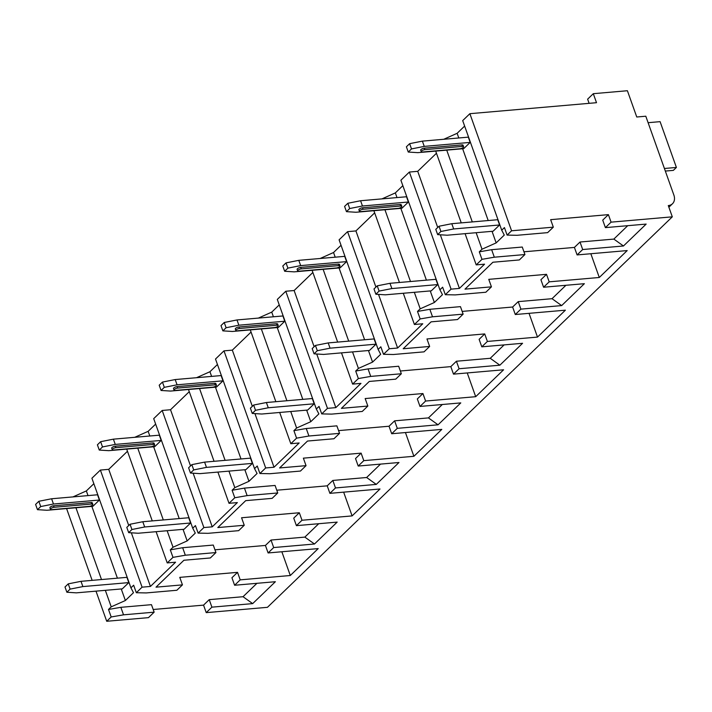 <?xml version="1.0" encoding="UTF-8"?>
<svg xmlns="http://www.w3.org/2000/svg" width="712" height="712" viewBox="0 0 712 712"><rect width="100%" height="100%" fill="white"/><g stroke="black" fill="none" stroke-linecap="round" stroke-linejoin="round"><path stroke-width="1.07" d="M153.196 609.499L203.552 605.129L206.222 612.632L267.454 607.318L672.306 216.831L668.292 205.572A11.027 8.25 46 0 0 672.475 203.757A11.027 8.25 46 0 0 673.864 195.035L645.802 116.216L636.759 116.999L627.397 90.727L593.301 93.69L596.514 102.697L469.876 113.689L511.572 230.786L553.322 227.164L550.643 219.661L608.395 214.641L611.074 222.153L672.306 216.831M66.59 508.573L92.151 580.36M95.995 591.138L106.72 621.273L148.47 617.642L154.148 612.169L151.469 604.666L120.853 607.318L108.509 609.463L111.223 606.838L125.374 600.519L133.482 592.704L130.928 587.836L133.651 585.211L136.321 592.722L146.236 592.927L176.852 590.266L182.45 584.872L179.78 577.361L237.532 572.35L240.202 579.853L290.3 575.51L318.202 548.596L268.104 552.948L273.693 547.555L271.023 540.043L304.843 537.106L318.736 523.712M608.395 214.641L602.726 220.124L605.396 227.626L611.074 222.153M203.552 605.129L209.23 599.646L211.9 607.158L206.222 612.632M580.013 242.018L574.415 247.42L577.094 254.923L582.683 249.529L580.013 242.018L613.833 239.09L627.726 225.686M549.192 281.836L543.594 287.23L540.924 279.727L546.522 274.325L549.192 281.836L599.29 277.484L627.192 250.58L577.094 254.923M518.22 301.63L512.622 307.023L515.292 314.526L520.89 309.133L518.22 301.63L552.031 298.693L565.924 285.29M487.391 341.44L481.802 346.833L479.123 339.33L484.721 333.928L487.391 341.44L537.498 337.087L565.39 310.183L515.292 314.526M456.419 361.233L450.821 366.627L453.491 374.138L459.089 368.736L456.419 361.233L490.239 358.296L504.123 344.893M425.598 401.043L420 406.436L417.33 398.934L422.928 393.54L425.598 401.043L475.696 396.691L503.598 369.786L453.491 374.138M394.617 420.837L389.028 426.23L391.698 433.742L397.296 428.339L394.617 420.837L428.437 417.899L442.33 404.505M363.796 460.646L358.207 466.048L355.528 458.537L361.126 453.143L363.796 460.646L413.894 456.294L441.796 429.389L391.698 433.742M332.824 480.44L327.226 485.833L329.896 493.345L335.494 487.942L332.824 480.44L366.635 477.503L380.528 464.108M302.004 520.25L296.406 525.652L293.736 518.14L299.325 512.747L302.004 520.25L352.102 515.906L379.994 488.993L329.896 493.345M271.023 540.043L265.425 545.445L268.104 552.948M237.532 572.35L231.934 577.744L234.604 585.255L240.202 579.853M605.396 227.626L646.167 224.084L623.463 245.987L582.683 249.529M465.087 233.661L476.212 264.891L481.971 259.337L479.292 251.834L482.015 249.218L496.157 242.899L504.274 235.076L501.72 230.207L504.434 227.582L507.104 235.093L517.028 235.298L547.644 232.637L553.322 227.164M296.406 525.652L337.177 522.11L314.473 544.013L273.693 547.555M358.207 466.048L398.978 462.506L376.274 484.409L335.494 487.942M420 406.436L460.78 402.903L438.067 424.806L397.296 428.339M481.802 346.833L522.572 343.291L499.868 365.194L459.089 368.736M543.594 287.23L584.374 283.688L561.661 305.59L520.89 309.133M234.604 585.255L275.384 581.713L252.671 603.616L211.9 607.158M156.097 531.686L167.222 562.916L172.98 557.362L185.325 555.226L215.941 552.565L210.351 557.959L183.91 560.255L156.008 587.169L182.45 584.872M265.425 545.445L214.971 549.824M290.3 575.51L281.845 551.756M574.415 247.42L523.961 251.799M479.292 251.834L491.645 249.69L522.261 247.037L524.931 254.54L519.342 259.942L492.9 262.238L464.998 289.143L491.44 286.847L488.77 279.344L546.522 274.325M512.622 307.023L462.159 311.402M403.286 293.264L414.411 324.494L420.169 318.94L417.499 311.438L429.843 309.302L460.459 306.641L463.138 314.143L457.54 319.546L431.098 321.842L403.197 348.747L429.639 346.45L426.969 338.948L484.721 333.928M417.499 311.438L420.214 308.821L434.365 302.502L442.472 294.679L439.918 289.811L442.642 287.194L445.312 294.697L455.226 294.901L485.842 292.24L491.44 286.847M450.821 366.627L400.358 371.005M341.493 352.867L352.609 384.106L358.367 378.553L355.697 371.041L368.051 368.905L398.667 366.244L401.337 373.755L395.738 379.149L369.297 381.445L341.404 408.35L367.846 406.054L365.167 398.551L422.928 393.54M355.697 371.041L358.412 368.424L372.563 362.105L380.671 354.282L378.125 349.414L380.84 346.797L383.51 354.3L393.433 354.505L424.049 351.853L429.639 346.45M389.028 426.23L338.565 430.618M279.691 412.471L290.816 443.709L296.575 438.156L293.905 430.644L306.249 428.508L336.865 425.847L339.544 433.359L333.946 438.752L307.504 441.048L279.602 467.953L306.044 465.657L303.374 458.154L361.126 453.143M293.905 430.644L296.619 428.028L310.77 421.709L318.878 413.886L316.324 409.017L319.038 406.401L321.717 413.903L331.632 414.108L362.248 411.456L367.846 406.054M327.226 485.833L276.763 490.221M217.899 472.083L229.015 503.313L234.773 497.759L232.103 490.248L244.456 488.112L275.072 485.451L277.742 492.962L272.144 498.356L245.702 500.652L217.81 527.565L244.252 525.269L241.573 517.758L299.325 512.747M232.103 490.248L234.818 487.631L248.969 481.312L257.077 473.489L254.531 468.621L257.246 466.004L259.916 473.507L269.83 473.72L300.446 471.059L306.044 465.657M172.98 557.362L170.302 549.86L182.655 547.715L213.271 545.063L215.941 552.565M170.302 549.86L173.025 547.234L187.167 540.915L195.284 533.092L192.73 528.224L195.444 525.607L198.123 533.11L208.037 533.324L238.653 530.663L244.252 525.269M256.934 583.315L243.041 596.709L209.23 599.646M599.29 277.484L590.835 253.73M507.104 235.093L511.572 230.786M154.148 612.169L123.532 614.83L111.179 616.966L108.509 609.463M106.72 621.273L111.179 616.966M445.312 294.697L451.07 289.143L459.418 288.413L484.561 264.17L476.212 264.891M524.931 254.54L494.315 257.201L481.971 259.337M383.51 354.3L389.268 348.747L397.616 348.026L422.759 323.773L414.411 324.494M463.138 314.143L432.522 316.804L420.169 318.94M321.717 413.903L327.476 408.35L335.824 407.629L360.966 383.376L352.609 384.106M401.337 373.755L370.721 376.408L358.367 378.553M259.916 473.507L265.674 467.953L274.022 467.232L299.165 442.98L290.816 443.709M339.544 433.359L308.919 436.011L296.575 438.156M198.123 533.11L203.872 527.556L212.229 526.836L237.363 502.583L229.015 503.313M277.742 492.962L247.126 495.614L234.773 497.759M136.321 592.722L142.08 587.169L150.428 586.439L175.57 562.195L167.222 562.916M469.876 113.689L462.693 120.613L501.72 230.207M75.944 507.763L101.504 579.55M105.34 590.328L111.223 606.838M435.691 151.095L461.251 222.883M446.727 150.134L472.296 221.922M476.132 232.699L482.015 249.218M439.918 289.811L400.901 180.216L409.373 172.046L451.07 289.143M373.889 210.699L399.45 282.486M384.934 209.737L410.495 281.525M414.331 292.303L420.214 308.821M378.125 349.414L339.099 239.828L347.572 231.649L389.268 348.747M312.087 270.302L337.657 342.089M323.132 269.341L348.702 341.137M352.538 351.915L358.412 368.424M316.324 409.017L277.297 299.432L285.779 291.252L327.476 408.35M250.295 329.905L275.856 401.693M261.34 328.944L286.9 400.74M290.736 411.518L296.619 428.028M254.531 468.621L215.505 359.035L223.977 350.856L265.674 467.953M188.493 389.508L214.054 461.305M199.538 388.556L225.099 460.344M228.944 471.122L234.818 487.631M192.73 528.224L153.703 418.638L162.185 410.468L203.872 527.556M126.7 449.112L152.261 520.908M137.745 448.16L163.306 519.947M167.142 530.725L173.025 547.234M130.928 587.836L91.91 478.242L100.383 470.071L142.08 587.169M443.754 139.285L457.14 133.304L464.633 126.069M409.373 172.046L417.722 171.325L436.456 153.249M381.952 198.888L395.338 192.907L402.841 185.672M347.572 231.649L355.92 230.928L374.654 212.861M320.16 258.492L333.536 252.511L341.039 245.284M285.779 291.252L294.127 290.532L312.862 272.465M258.358 318.095L271.744 312.123L279.246 304.887M223.977 350.856L232.326 350.135L251.06 332.068M196.565 377.698L209.942 371.726L217.445 364.491M162.185 410.468L170.533 409.738L189.267 391.671M134.764 437.302L148.149 431.33L155.652 424.094M100.383 470.071L108.731 469.342L127.466 451.274M72.962 496.905L86.348 490.933L93.851 483.697M593.301 93.69L587.631 99.164L589.118 103.338M665.337 171.067L673.356 170.373L676.4 167.445L664.412 168.486M648.107 122.695L660.095 121.654L676.4 167.445M496.157 242.899L492.037 231.32M488.201 220.542L462.64 148.755M458.795 137.977L457.14 133.304M463.69 148.666L470.178 142.4L468.309 137.149L422.385 141.136L409.631 143.664L406.392 146.797L408.261 152.048L417.766 152.653L463.69 148.666M437.658 234.622L447.172 235.218L493.096 231.231L499.584 224.974L497.715 219.714L451.791 223.702L439.037 226.238L435.788 229.362L437.658 234.622L440.906 231.489L439.037 226.238M470.178 142.4L424.254 146.387L422.385 141.136M424.254 146.387L411.5 148.924L409.631 143.664M408.261 152.048L411.5 148.924M424.316 148.167A2.545 0.872 160.4 0 0 421.771 148.977A2.545 0.872 160.4 0 0 420.703 150.196L421.237 151.692A2.545 0.872 -19.6 0 1 422.305 150.481A2.545 0.872 -19.6 0 1 424.85 149.662L424.316 148.167L461.892 144.901A2.545 0.872 160.4 0 1 463.076 145.221L463.61 146.725A2.545 0.872 -19.6 0 1 462.542 147.936A2.545 0.872 -19.6 0 1 459.997 148.755L422.421 152.012A2.545 0.872 -19.6 0 1 421.237 151.692M499.584 224.974L453.66 228.961L451.791 223.702M453.66 228.961L440.906 231.489M463.61 146.725A2.545 0.872 -19.6 0 0 462.426 146.405L424.85 149.662M459.418 288.413L440.319 234.782M437.729 227.493L417.722 171.325M434.365 302.502L430.244 290.923M426.399 280.145L400.838 208.358M397.002 197.58L395.338 192.907M401.897 208.269L408.385 202.012L406.516 196.752L360.592 200.74L347.83 203.276L344.59 206.4L346.459 211.651L355.973 212.256L401.897 208.269M375.865 294.225L385.37 294.821L431.294 290.834L437.782 284.577L435.913 279.318L389.989 283.305L377.235 285.841L373.987 288.965L375.865 294.225L379.104 291.092L377.235 285.841M408.385 202.012L362.461 205.999L360.592 200.74M362.461 205.999L349.708 208.527L347.83 203.276M346.459 211.651L349.708 208.527M362.524 207.77A2.545 0.872 160.4 0 0 359.978 208.58A2.545 0.872 160.4 0 0 358.901 209.8L359.435 211.295A2.545 0.872 -19.6 0 1 360.512 210.085A2.545 0.872 -19.6 0 1 363.058 209.275L362.524 207.77L400.091 204.504A2.545 0.872 160.4 0 1 401.274 204.825L401.808 206.329A2.545 0.872 -19.6 0 1 400.74 207.539A2.545 0.872 -19.6 0 1 398.195 208.358L360.619 211.615A2.545 0.872 -19.6 0 1 359.435 211.295M437.782 284.577L391.858 288.565L389.989 283.305M391.858 288.565L379.104 291.092M401.808 206.329A2.545 0.872 -19.6 0 0 400.625 206.008L363.058 209.275M397.616 348.026L378.526 294.394M375.927 287.105L355.92 230.928M372.563 362.105L368.442 350.526M364.606 339.749L339.046 267.961M335.201 257.183L333.536 252.511M340.096 267.872L346.584 261.615L344.715 256.356L298.791 260.343L286.037 262.879L282.789 266.003L284.667 271.263L294.172 271.859L340.096 267.872M314.063 353.828L323.577 354.425L369.501 350.438L375.989 344.181L374.12 338.93L328.188 342.917L315.434 345.445L312.194 348.577L314.063 353.828L317.312 350.696L315.434 345.445M346.584 261.615L300.66 265.603L298.791 260.343M300.66 265.603L287.906 268.13L286.037 262.879M284.667 271.263L287.906 268.13M300.722 267.374A2.545 0.872 160.4 0 0 298.177 268.193A2.545 0.872 160.4 0 0 297.109 269.403L297.643 270.907A2.545 0.872 -19.6 0 1 298.711 269.688A2.545 0.872 -19.6 0 1 301.256 268.878L300.722 267.374L338.298 264.116A2.545 0.872 160.4 0 1 339.482 264.428L340.016 265.932A2.545 0.872 -19.6 0 1 338.948 267.142A2.545 0.872 -19.6 0 1 336.402 267.961L298.826 271.219A2.545 0.872 -19.6 0 1 297.643 270.907M375.989 344.181L330.065 348.168L328.188 342.917M330.065 348.168L317.312 350.696M340.016 265.932A2.545 0.872 -19.6 0 0 338.832 265.612L301.256 268.878M335.824 407.629L316.724 353.998M314.125 346.708L294.127 290.532M310.77 421.709L306.641 410.139M302.805 399.361L277.244 327.565M273.408 316.787L271.744 312.123M278.303 327.476L284.791 321.219L282.913 315.959L236.989 319.946L224.236 322.483L220.996 325.607L222.865 330.866L232.379 331.463L278.303 327.476M252.262 413.432L261.776 414.028L307.7 410.041L314.188 403.784L312.319 398.533L266.395 402.52L253.641 405.048L250.393 408.181L252.262 413.432L255.51 410.308L253.641 405.048M284.791 321.219L238.867 325.206L236.989 319.946M238.867 325.206L226.105 327.734L224.236 322.483M222.865 330.866L226.105 327.734M238.921 326.977A2.545 0.872 160.4 0 0 236.375 327.796A2.545 0.872 160.4 0 0 235.307 329.006L235.841 330.51A2.545 0.872 -19.6 0 1 236.909 329.291A2.545 0.872 -19.6 0 1 239.455 328.481L238.921 326.977L276.496 323.72A2.545 0.872 160.4 0 1 277.68 324.04L278.214 325.535A2.545 0.872 -19.6 0 1 277.146 326.755A2.545 0.872 -19.6 0 1 274.601 327.565L237.025 330.831A2.545 0.872 -19.6 0 1 235.841 330.51M314.188 403.784L268.264 407.771L266.395 402.52M268.264 407.771L255.51 410.308M278.214 325.535A2.545 0.872 -19.6 0 0 277.03 325.215L239.455 328.481M274.022 467.232L254.932 413.601M252.333 406.312L232.326 350.135M248.969 481.312L244.848 469.742M241.012 458.964L215.442 387.168M211.606 376.39L209.942 371.726M216.501 387.079L222.99 380.822L221.12 375.571L175.196 379.558L162.443 382.086L159.194 385.219L161.063 390.47L170.577 391.066L216.501 387.079M190.469 473.035L199.983 473.631L245.907 469.644L252.395 463.387L250.517 458.136L204.593 462.124L191.84 464.651L188.6 467.784L190.469 473.035L193.709 469.911L191.84 464.651M222.99 380.822L177.065 384.809L175.196 379.558M177.065 384.809L164.312 387.337L162.443 382.086M161.063 390.47L164.312 387.337M177.128 386.58A2.545 0.872 160.4 0 0 174.582 387.399A2.545 0.872 160.4 0 0 173.514 388.61L174.048 390.114A2.545 0.872 -19.6 0 1 175.116 388.894A2.545 0.872 -19.6 0 1 177.662 388.084L177.128 386.58L214.704 383.323A2.545 0.872 160.4 0 1 215.878 383.643L216.412 385.139A2.545 0.872 -19.6 0 1 215.344 386.358A2.545 0.872 -19.6 0 1 212.799 387.168L175.223 390.434A2.545 0.872 -19.6 0 1 174.048 390.114M252.395 463.387L206.471 467.375L204.593 462.124M206.471 467.375L193.709 469.911M216.412 385.139A2.545 0.872 -19.6 0 0 215.238 384.818L177.662 388.084M212.229 526.836L193.13 473.204M190.531 465.915L170.533 409.738M187.167 540.915L183.046 529.345M179.21 518.567L153.65 446.78M149.814 436.002L148.149 431.33M154.709 446.682L161.197 440.425L159.319 435.174L113.395 439.162L100.641 441.689L97.402 444.822L99.271 450.073L108.776 450.669L154.709 446.682M128.667 532.638L138.181 533.244L184.105 529.256L190.594 522.991L188.725 517.74L142.8 521.727L130.047 524.255L126.798 527.387L128.667 532.638L131.916 529.514L130.047 524.255M161.197 440.425L115.264 444.413L113.395 439.162M115.264 444.413L102.51 446.94L100.641 441.689M99.271 450.073L102.51 446.94M115.326 446.184A2.545 0.872 160.4 0 0 112.781 447.002A2.545 0.872 160.4 0 0 111.713 448.213L112.247 449.717A2.545 0.872 -19.6 0 1 113.315 448.507A2.545 0.872 -19.6 0 1 115.86 447.688L115.326 446.184L152.902 442.926A2.545 0.872 160.4 0 1 154.086 443.247L154.62 444.742A2.545 0.872 -19.6 0 1 153.552 445.961A2.545 0.872 -19.6 0 1 151.006 446.771L113.431 450.037A2.545 0.872 -19.6 0 1 112.247 449.717M190.594 522.991L144.669 526.978L142.8 521.727M144.669 526.978L131.916 529.514M154.62 444.742A2.545 0.872 -19.6 0 0 153.436 444.43L115.86 447.688M150.428 586.439L131.328 532.807M128.739 525.518L108.731 469.342M125.374 600.519L121.254 588.949M117.409 578.171L91.848 506.383M88.012 495.605L86.348 490.933M92.907 506.285L99.395 500.029L97.526 494.778L51.602 498.765L38.84 501.293L35.6 504.425L37.469 509.676L46.983 510.273L92.907 506.285M66.875 592.242L76.38 592.847L122.304 588.86L128.792 582.603L126.923 577.343L80.999 581.33L68.245 583.867L64.997 586.991L66.875 592.242L70.114 589.118L68.245 583.867M99.395 500.029L53.471 504.016L51.602 498.765M53.471 504.016L40.718 506.552L38.84 501.293M37.469 509.676L40.718 506.552M53.533 505.796A2.545 0.872 160.4 0 0 50.988 506.606A2.545 0.872 160.4 0 0 49.911 507.816L50.454 509.32A2.545 0.872 -19.6 0 1 51.522 508.11A2.545 0.872 -19.6 0 1 54.068 507.291L53.533 505.796L91.1 502.53A2.545 0.872 160.4 0 1 92.284 502.85L92.818 504.354A2.545 0.872 -19.6 0 1 91.75 505.564A2.545 0.872 -19.6 0 1 89.205 506.374L51.629 509.641A2.545 0.872 -19.6 0 1 50.454 509.32M128.792 582.603L82.868 586.59L80.999 581.33M82.868 586.59L70.114 589.118M92.818 504.354A2.545 0.872 -19.6 0 0 91.643 504.034L54.068 507.291M123.532 614.83L120.853 607.318M252.671 603.616L243.041 596.709M494.315 257.201L491.645 249.69M623.463 245.987L613.833 239.09M561.661 305.59L552.031 298.693M432.522 316.804L429.843 309.302M499.868 365.194L490.239 358.296M370.721 376.408L368.051 368.905M438.067 424.806L428.437 417.899M308.919 436.011L306.249 428.508M376.274 484.409L366.635 477.503M247.126 495.614L244.456 488.112M314.473 544.013L304.843 537.106M185.325 555.226L182.655 547.715M537.498 337.087L529.034 313.333M475.696 396.691L467.241 372.946M413.894 456.294L405.44 432.549M352.102 515.906L343.647 492.152M462.426 146.405L461.892 144.901M400.625 206.008L400.091 204.504M338.832 265.612L338.298 264.116M277.03 325.215L276.496 323.72M215.238 384.818L214.704 383.323M153.436 444.43L152.902 442.926M91.643 504.034L91.1 502.53M668.88 207.228L672.475 203.757"/></g></svg>
